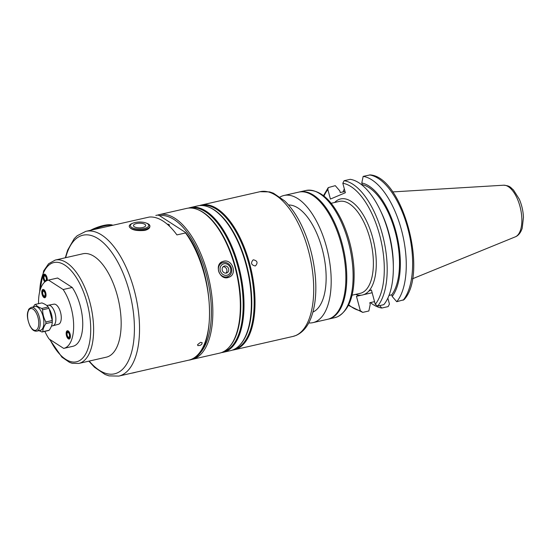 <?xml version="1.0" encoding="UTF-8"?>
<svg xmlns="http://www.w3.org/2000/svg" width="551" height="551" viewBox="0 0 551 551"><rect width="100%" height="100%" fill="white"/><g stroke="black" fill="none" stroke-linecap="round" stroke-linejoin="round"><path stroke-width="0.83" d="M155.816 215.42A74.22 34.272 -102.8 0 1 157.896 215.09L159.329 215.537L185.212 232.246L185.549 232.942L176.926 234.905A74.22 34.272 -102.8 0 0 149.273 217.053L85.818 231.351L77.154 235.766L74.185 238.714L67.628 250.182L65.314 257.772M197.616 344.602L200.536 342.35L202.183 342.722L201.776 344.244L200.171 345.415L197.823 345.629L197.616 344.602M149.886 226.544C149.734 228.266 148.019 229.553 144.755 230.414C136.304 231.124 131.145 229.891 129.278 226.716L129.258 226.261A10.324 3.912 179.5 0 1 132.281 223.41L133.053 223.114A9.222 3.499 179.5 0 1 146.049 222.997A9.222 3.499 179.5 0 1 144.204 228.52A9.222 3.499 179.5 0 1 132.261 227.721A9.222 3.499 179.5 0 1 133.053 223.114M167.173 224.147A2.652 1.006 179.5 0 1 169.419 225.118A2.652 1.006 179.5 0 1 168.923 225.71M185.212 232.246L185.549 232.942A74.22 34.272 -102.8 0 1 209.408 306.859A74.22 34.272 -102.8 0 1 191.452 359.286A74.22 34.272 -102.8 0 1 188.766 360.154L118.768 376.092A74.22 34.272 -102.8 0 0 121.454 375.224A74.22 34.272 -102.8 0 0 135.009 293.153A74.22 34.272 -102.8 0 0 85.818 231.351M308.712 322.948A65.211 30.112 -102.8 0 0 312.947 322.638L327.625 319.298A65.211 30.112 -102.8 0 0 329.98 318.54A65.211 30.112 -102.8 0 0 341.889 246.435A65.211 30.112 -102.8 0 0 298.67 192.141L283.999 195.481A65.211 30.112 -102.8 0 0 280.046 197.031M312.947 322.638A65.211 30.112 -102.8 0 0 315.303 321.88A65.211 30.112 -102.8 0 0 327.211 249.775A65.211 30.112 -102.8 0 0 283.999 195.481M226.984 276.843A7.425 6.564 67.1 0 0 227.956 276.533A7.425 6.564 67.1 0 0 231.11 267.139A7.425 6.564 67.1 0 0 222.177 262.861A7.425 6.564 67.1 0 0 218.816 271.712A7.425 6.564 67.1 0 0 226.984 276.843M226.971 275.273A5.951 5.262 67.1 0 0 229.12 265.658A5.951 5.262 67.1 0 0 220.2 267.69A5.951 5.262 67.1 0 0 226.971 275.273M226.902 277.752A8.485 7.5 67.1 0 0 228.011 276.506M222.232 262.834A8.485 7.5 67.1 0 0 220.579 262.765M223.486 261.264C232.246 258.688 237.743 274.102 228.989 277.243L227.866 277.608C219.47 280.032 214.187 264.528 222.384 261.622L223.486 261.264M225.882 273.144A3.671 3.244 67.1 0 0 226.599 269.046A3.671 3.244 67.1 0 0 223.155 266.705M226.378 273.076A3.671 3.244 67.1 0 0 226.86 272.924A3.671 3.244 67.1 0 0 228.424 268.275A3.671 3.244 67.1 0 0 224.002 266.161A3.671 3.244 67.1 0 0 222.335 270.534A3.671 3.244 67.1 0 0 226.378 273.076M255.106 265.954C251.256 264.976 250.567 262.979 253.047 259.955L253.467 259.824C257.379 260.768 258.068 262.772 255.526 265.816L255.106 265.954M136.166 372.132A18.658 7.073 179.5 0 1 131.358 373.227M112.79 225.214L112.5 225.111A18.238 5.455 157.8 0 0 90.454 230.297M112.556 225.269A19.299 5.772 157.8 0 0 93.505 229.602M136.503 223.548A6.123 2.321 179.5 0 1 145.691 225.476A6.123 2.321 179.5 0 1 142.647 227.515A6.123 2.321 179.5 0 1 133.452 225.586A6.123 2.321 179.5 0 1 136.503 223.548M146.049 222.997L146.828 223.279A10.324 3.912 179.5 0 1 149.9 226.082A10.324 3.912 179.5 0 1 144.761 229.464A10.324 3.912 179.5 0 1 129.258 226.261M44.851 331.371A34.988 16.158 -102.8 0 0 49.046 338.948L63.675 348.397A34.988 16.158 -102.8 0 0 63.861 348.356A34.988 16.158 -102.8 0 0 73.655 325.386A34.988 16.158 -102.8 0 0 63.151 289.53L48.516 280.087A34.988 16.158 -102.8 0 0 48.33 280.122A34.988 16.158 -102.8 0 0 38.549 303.67M44.851 281.919A4.243 1.956 77.2 0 1 43.315 275.135A4.243 1.956 77.2 0 1 44.238 274.15A4.243 1.956 77.2 0 1 46.47 276.065A4.243 1.956 77.2 0 1 47.269 280.452M48.516 280.087L57.607 278.014A34.988 16.158 -102.8 0 0 57.414 278.055A34.988 16.158 -102.8 0 0 57.228 278.103M57.607 278.014L72.236 287.464L63.151 289.53M72.766 346.331A34.988 16.158 -102.8 0 0 72.952 346.29A34.988 16.158 -102.8 0 0 82.746 323.32A34.988 16.158 -102.8 0 0 72.236 287.464M48.336 305.226A10.517 4.856 -102.8 0 1 55.252 314.077A10.517 4.856 -102.8 0 1 53.309 325.62A10.517 4.856 -102.8 0 1 53.006 325.731L58.461 324.277A10.317 4.759 -102.8 0 0 58.757 324.174A10.317 4.759 -102.8 0 0 60.665 312.851A10.317 4.759 -102.8 0 0 53.881 304.166L46.787 305.523M70.149 338.038A4.243 1.956 77.2 0 1 69.226 339.023A4.243 1.956 77.2 0 1 66.747 336.537A4.243 1.956 77.2 0 1 66.423 331.736A4.243 1.956 77.2 0 1 67.346 330.752A4.243 1.956 77.2 0 1 69.825 333.238A4.243 1.956 77.2 0 1 70.149 338.038M42.048 290.439A4.243 1.956 77.2 0 1 42.964 289.461A4.243 1.956 77.2 0 1 45.451 291.947A4.243 1.956 77.2 0 1 45.767 296.748A4.243 1.956 77.2 0 1 44.851 297.726A4.243 1.956 77.2 0 1 42.365 295.24A4.243 1.956 77.2 0 1 42.048 290.439M41.869 302.912C44.982 304.049 47.097 305.419 48.219 307.01L41.828 308.464C38.722 307.32 36.6 305.957 35.484 304.366L41.869 302.912M48.998 308.326L52.255 320.51L45.871 321.963C43.791 318.127 42.703 314.07 42.606 309.779L48.998 308.326A14.209 6.564 -102.8 0 0 48.219 307.01M52.276 322.149C52.242 324.615 51.215 327.308 49.191 330.235L42.806 331.688C42.833 329.216 43.86 326.523 45.885 323.602L52.276 322.149A14.209 6.564 -102.8 0 0 52.283 321.412A14.209 6.564 -102.8 0 0 52.255 320.51M38.99 330.641L42.041 332.012L48.426 330.559A14.209 6.564 -102.8 0 0 48.819 330.421A14.209 6.564 -102.8 0 0 49.191 330.235M35.484 304.366A14.209 6.564 -102.8 0 0 34.72 304.689L33.356 306.914M52.283 321.412L52.269 319.835A10.648 4.918 -102.8 0 0 50.231 310.854L49.666 309.669M42.041 332.012A14.209 6.564 -102.8 0 0 42.427 331.874A14.209 6.564 -102.8 0 0 42.806 331.688M45.885 323.602A14.209 6.564 -102.8 0 0 45.871 321.963M42.606 309.779A14.209 6.564 -102.8 0 0 41.828 308.464M44.521 274.129A4.243 1.956 -102.8 0 0 43.866 275.004A4.243 1.956 -102.8 0 0 43.598 276.76L43.605 277.249A3.141 1.446 -102.8 0 0 44.204 279.901A3.141 1.446 -102.8 0 0 45.588 281.347M44.204 279.901L44.411 280.342A4.243 1.956 -102.8 0 0 45.23 281.609M44.101 276.464A2.452 1.13 77.2 0 1 44.631 275.899A2.452 1.13 77.2 0 1 46.277 278.035A2.452 1.13 77.2 0 1 45.719 280.673A2.452 1.13 77.2 0 1 44.287 279.233A2.452 1.13 77.2 0 1 44.101 276.464M46.47 280.817A3.141 1.446 -102.8 0 0 46.015 276.402A3.141 1.446 -102.8 0 0 43.798 275.948A3.141 1.446 -102.8 0 0 43.605 277.249M43.247 289.44A4.243 1.956 -102.8 0 0 42.331 292.071L42.331 292.56A3.141 1.446 -102.8 0 0 42.937 295.205A3.141 1.446 -102.8 0 0 45.285 295.928A3.141 1.446 -102.8 0 0 44.294 291.052A3.141 1.446 -102.8 0 0 42.331 292.56M42.937 295.205L43.143 295.646A4.243 1.956 -102.8 0 0 45.113 297.623M44.982 295.412A2.452 1.13 77.2 0 1 44.452 295.983A2.452 1.13 77.2 0 1 42.806 293.841A2.452 1.13 77.2 0 1 43.364 291.204A2.452 1.13 77.2 0 1 44.796 292.643A2.452 1.13 77.2 0 1 44.982 295.412M67.628 330.731A4.243 1.956 -102.8 0 0 66.974 331.612A4.243 1.956 -102.8 0 0 66.705 333.369L66.712 333.858A3.141 1.446 -102.8 0 0 67.312 336.503A3.141 1.446 -102.8 0 0 69.578 337.419A3.141 1.446 -102.8 0 0 69.123 333.011A3.141 1.446 -102.8 0 0 66.912 332.556A3.141 1.446 -102.8 0 0 66.712 333.858M67.312 336.503L67.525 336.943A4.243 1.956 -102.8 0 0 69.495 338.92M67.215 333.066A2.452 1.13 77.2 0 1 67.745 332.501A2.452 1.13 77.2 0 1 69.392 334.636A2.452 1.13 77.2 0 1 68.827 337.274A2.452 1.13 77.2 0 1 67.394 335.841A2.452 1.13 77.2 0 1 67.215 333.066M374.542 301.645L369.783 302.733L370.224 304.393L368.86 310.984L362.716 312.383L360.32 310.681L356.463 296.3L359.052 295.205A49.253 22.743 -102.8 0 0 368.826 291.073L371.415 289.978L375.272 304.359L377.669 306.06L383.813 304.662A67.325 31.09 -102.8 0 0 393.338 267.325A67.325 31.09 -102.8 0 0 380.41 210.544A67.325 31.09 -102.8 0 0 350.229 179.323L344.086 180.721L342.825 183.256L345.36 192.733L330.407 199.063L327.866 189.585L328.231 187.615L335.277 185.653L339.815 190.901L340.263 192.554L345.022 191.472M388.999 295.439L391.761 294.806L392.202 296.466L396.748 301.714L404.021 299.696C428.54 273.916 402.912 176.954 370.162 174.908L363.164 176.382L361.793 182.973L362.241 184.633L361.649 184.771M362.716 312.383L348.459 305.378M387.849 298.132L389.433 304.056L388.166 306.59L381.795 308.037L379.68 305.598M356.463 296.3L361.366 295.184M363.612 294.675L372.152 292.733M393.338 267.325L393.324 264.7A61.409 28.356 -102.8 0 0 381.533 212.913L380.41 210.544M391.761 294.806A59.763 27.591 -102.8 0 0 395.253 232.005A59.763 27.591 -102.8 0 0 362.241 184.633M392.202 296.466A61.409 28.356 -102.8 0 0 395.962 231.702A61.409 28.356 -102.8 0 0 361.793 182.973M396.748 301.714A67.325 31.09 -102.8 0 0 401.465 229.953A67.325 31.09 -102.8 0 0 363.164 176.382M344.334 188.897A67.325 31.09 -102.8 0 0 343.025 191.927M370.368 302.595A67.325 31.09 -102.8 0 0 381.795 308.037M373.957 301.783A61.409 28.356 -102.8 0 0 374.652 302.051M312.92 312.08A55.134 25.456 -102.8 0 0 323.299 253.405A55.134 25.456 -102.8 0 0 288.545 205.006M232.391 350.105A74.22 34.272 -102.8 0 0 234.251 349.802A74.22 34.272 -102.8 0 0 236.937 348.935A74.22 34.272 -102.8 0 0 250.491 266.863A74.22 34.272 -102.8 0 0 201.301 205.062A74.22 34.272 -102.8 0 0 199.49 205.592M234.099 349.389A73.793 34.072 -102.8 0 0 236.193 348.666A73.793 34.072 -102.8 0 0 249.823 267.696A73.793 34.072 -102.8 0 0 201.342 205.502M221.392 352.612A74.22 34.272 -102.8 0 0 223.251 352.303L230.587 350.636A74.22 34.272 -102.8 0 0 233.266 349.768A74.22 34.272 -102.8 0 0 239.864 345.002L240.353 344.478A73.793 34.072 -102.8 0 0 247.971 270.555A73.793 34.072 -102.8 0 0 209.105 207.217L208.436 206.956A74.22 34.272 -102.8 0 0 197.63 205.895L190.295 207.569A74.22 34.272 -102.8 0 0 188.483 208.092M239.864 345.002A74.22 34.272 -102.8 0 0 247.523 270.658A74.22 34.272 -102.8 0 0 208.436 206.956M223.251 352.303A74.22 34.272 -102.8 0 0 225.931 351.435A74.22 34.272 -102.8 0 0 239.485 269.37A74.22 34.272 -102.8 0 0 190.295 207.569M223.1 351.889A73.793 34.072 -102.8 0 0 225.187 351.173A73.793 34.072 -102.8 0 0 238.817 270.197A73.793 34.072 -102.8 0 0 190.336 208.002M190.412 359.686A74.22 34.272 -102.8 0 0 192.072 359.404L219.58 353.143A74.22 34.272 -102.8 0 0 222.26 352.275A74.22 34.272 -102.8 0 0 228.865 347.509L229.347 346.978A73.793 34.072 -102.8 0 0 236.964 273.062A73.793 34.072 -102.8 0 0 198.098 209.724L197.43 209.463A74.22 34.272 -102.8 0 0 186.631 208.402L159.115 214.67A74.22 34.272 -102.8 0 0 157.496 215.124M228.865 347.509A74.22 34.272 -102.8 0 0 236.517 273.165A74.22 34.272 -102.8 0 0 197.43 209.463M192.072 359.404A74.22 34.272 -102.8 0 0 194.751 358.536A74.22 34.272 -102.8 0 0 208.306 276.464A74.22 34.272 -102.8 0 0 159.115 214.67M196.528 356.098A73.159 33.783 -102.8 0 0 206.356 274.605A73.159 33.783 -102.8 0 0 159.576 215.696M49.542 339.271L61.919 357.172L69.557 362.386L72.202 363.295L78.786 363.446L106.336 357.172A53.013 24.478 -102.8 0 0 108.251 356.552A53.013 24.478 -102.8 0 0 117.935 297.933A53.013 24.478 -102.8 0 0 82.795 253.791L55.252 260.065L48.591 263.75L43.646 270.934L39.362 293.166M36.793 331.137L40.464 330.304A12.191 5.627 -102.8 0 0 40.905 330.166A12.191 5.627 -102.8 0 0 43.13 316.68A12.191 5.627 -102.8 0 0 35.05 306.528L31.379 307.362C27.474 309.49 28.907 309.903 27.908 311.542C26.744 315.124 27.481 320.035 30.105 326.268L31.882 328.906C33.26 330.621 34.892 331.371 36.793 331.137A12.191 5.627 -102.8 0 0 37.234 330.999A12.191 5.627 -102.8 0 0 39.465 317.514A12.191 5.627 -102.8 0 0 31.379 307.362M50.01 339.574A50.892 23.5 -102.8 0 0 78.325 361.201A50.892 23.5 -102.8 0 0 78.559 281.327A50.892 23.5 -102.8 0 0 39.7 291.617M377.669 306.06A67.325 31.09 -102.8 0 0 382.387 234.292A67.325 31.09 -102.8 0 0 344.086 180.721M375.272 304.359A65.211 30.112 -102.8 0 0 379.646 235.098A65.211 30.112 -102.8 0 0 342.825 183.256M403.118 300.267A67.325 31.09 -102.8 0 0 407.836 228.5A67.325 31.09 -102.8 0 0 369.535 174.929M368.826 291.073A49.253 22.743 -102.8 0 0 369.445 227.756A49.253 22.743 -102.8 0 0 334.671 202.479M355.595 294.392A49.253 22.743 -102.8 0 0 359.052 295.205M327.866 189.585A65.211 30.112 -102.8 0 0 323.974 196.06M348.735 304.813A65.211 30.112 -102.8 0 0 360.32 310.681M352.055 295.198L360.196 293.339A47.131 21.765 -102.8 0 0 361.904 292.795A47.131 21.765 -102.8 0 0 370.506 240.677A47.131 21.765 -102.8 0 0 339.271 201.432L331.13 203.291M337.226 316.887A65.211 30.112 -102.8 0 0 349.127 244.782A65.211 30.112 -102.8 0 0 305.915 190.488C319.236 188.924 331.172 198.911 341.73 220.455C348.762 235.539 352.847 251.649 353.983 268.785C355.14 294.117 349.651 310.123 337.501 316.797L334.863 317.651A65.211 30.112 -102.8 0 0 337.226 316.887M334.863 317.651L328.541 319.091A65.211 30.112 -102.8 0 0 330.896 318.326A65.211 30.112 -102.8 0 0 342.805 246.221A65.211 30.112 -102.8 0 0 299.586 191.927L299.124 192.044M295.625 335.573A74.22 34.272 -102.8 0 0 309.18 253.501A74.22 34.272 -102.8 0 0 259.989 191.7L269.639 191.906L273.454 193.208L284.591 200.853C291.08 207.086 296.831 215.462 301.845 225.972C309.428 242.199 313.967 259.576 315.468 278.117C316.591 293.711 315.117 306.941 311.053 317.81C307.775 326.495 302.816 332.356 296.183 335.394L292.939 336.441A74.22 34.272 -102.8 0 0 295.625 335.573M89.207 361.07A71.079 32.819 -102.8 0 0 117.101 372.999A71.079 32.819 -102.8 0 0 121.936 270.5A71.079 32.819 -102.8 0 0 65.665 257.689M78.786 363.446A53.013 24.478 -102.8 0 0 80.701 362.827A53.013 24.478 -102.8 0 0 90.385 304.207A53.013 24.478 -102.8 0 0 55.252 260.065M36.042 330.187A11.13 5.138 -102.8 0 0 35.884 312.341A11.13 5.138 -102.8 0 0 27.584 315.854A11.13 5.138 -102.8 0 0 36.042 330.187M515.399 236.813A26.551 12.26 -102.8 0 0 520.481 208.43A26.551 12.26 -102.8 0 0 503.573 185.212C510.632 185.832 510.384 187.574 513.408 189.881L519.29 199.173C521.797 205.006 523.188 211.102 523.45 217.452L522.183 228.341C520.667 232.763 518.422 235.58 515.433 236.799L515.33 236.84A26.551 12.26 -102.8 0 0 515.399 236.813M185.632 232.605C215.524 270.031 218.237 356.593 188.766 360.154M225.249 277.676L227.956 276.533M219.525 263.977L222.177 262.861M149.893 226.544L149.9 226.082M57.414 278.055L48.33 280.122M323.478 195.667L328.231 187.615M305.915 190.488L299.586 191.927M328.072 319.187L328.541 319.091M259.989 191.7L201.301 205.062M292.939 336.441L234.251 349.802M88.849 361.153L94.496 367.248L105.124 374.501L109.077 375.878L118.768 376.092M72.952 346.29L63.861 348.356M53.006 325.731L51.422 326.144M503.573 185.212L392.643 191.92M515.33 236.84L412.423 278.813"/></g></svg>
